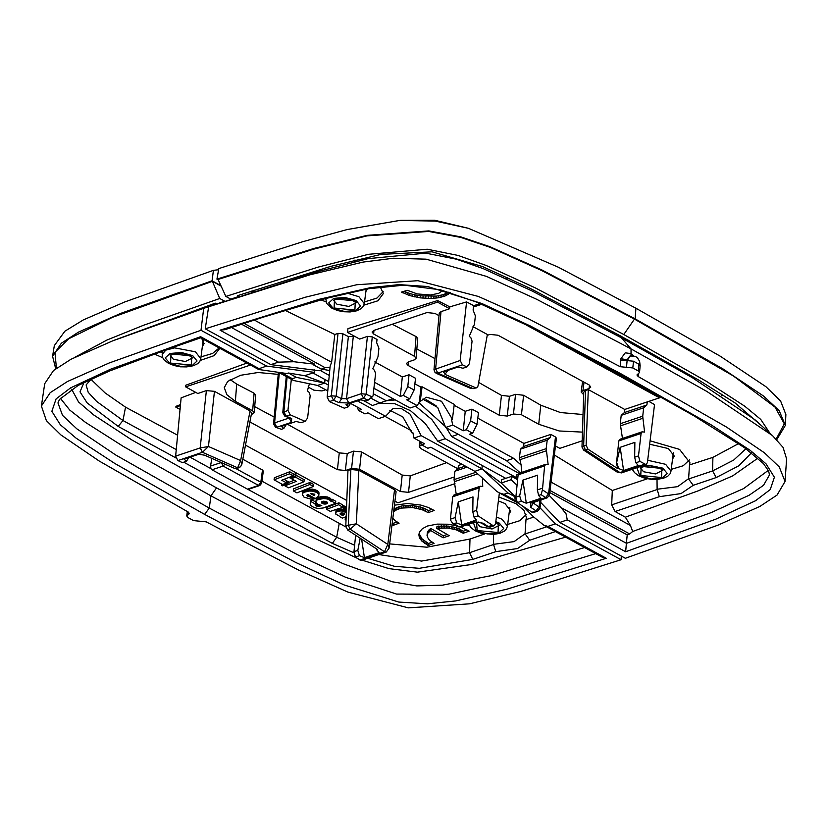 <?xml version="1.0" encoding="UTF-8"?>
<svg xmlns="http://www.w3.org/2000/svg" width="828" height="828" viewBox="0 0 828 828"><rect width="100%" height="100%" fill="white"/><g stroke="black" fill="none" stroke-linecap="round" stroke-linejoin="round"><path stroke-width="1.24" d="M373.894 388.228L410.067 407.987L417.177 405.596L419.351 401.942L426.316 397.223L441.531 401.269L452.44 419.268L454.251 404.395L422.021 386.79L420.955 387.142L419.351 401.942M374.577 382.329L400.369 396.415L403.36 395.411L409.643 398.848L406.662 399.852L417.177 405.596M374.753 361.908L402.346 376.978L400.369 396.415M414.9 383.84L420.955 387.142M368.108 400.162L363.492 398.133L366.079 394.19L372.289 336.882L377.009 339.47L376.657 342.533L378.913 348.298L377.941 356.744L372.797 368.77L374.422 370.282L375.591 373.542L372.993 396.032L368.108 400.162L365.686 400.98L360.687 399.779L345.98 404.726L348.422 406.786L344.376 408.152L329.42 401.58L327.184 397.171L331.314 395.784L333.529 400.193L329.42 401.58M520.16 472.84L506.488 460.658L445.65 427.424L452.761 425.033L463.276 430.777L466.257 429.773L470.646 420.883L477.042 424.381L478.48 412.675L471.929 409.094L470.646 420.883M506.488 460.658L513.598 458.267L521.164 465.005L519.498 457.636L546.211 448.652L547.184 440.206L520.408 449.211L519.498 457.636M466.257 429.773L472.55 433.21L469.569 434.214L513.598 458.267M454.148 405.275L465.253 411.34L463.276 430.777M452.44 419.268L451.581 419.558L452.761 425.033M477.797 418.192L523.958 443.404L523.627 446.468L520.408 449.211M348.422 406.786L350.679 403.143M285.039 310.314L334.802 334.491L338.062 333.415L342.885 333.787L348.422 336.541L354.87 336.406M519.767 459.706L546.459 450.722L548.136 464.539L545.714 464.249L519.146 473.181L518.111 474.806L515.823 497.183L517.324 502.617L531.959 512.201L533.563 512.501L537.672 511.114L536.068 510.824L531.959 512.201M521.65 472.343L521.164 465.005M523.958 443.404L550.786 434.389L550.434 437.453L523.627 446.468M550.434 437.453L547.184 440.206M546.459 450.722L546.211 448.652M372.289 336.882L367.477 336.427L359.694 339.035L347.522 332.39L347.936 328.612L437.619 300.574L437.453 302.137L347.522 332.39M437.619 300.574L449.821 306.898L449.625 308.782L437.453 302.137M449.821 306.898L466.537 301.909L460.192 360.449L462.386 364.869L467.013 366.897L469.466 363.575L472.063 341.095L470.884 337.824L469.269 336.313L474.413 324.286L475.386 315.851L473.13 310.086L473.647 305.646L480.344 303.669M462.386 364.869L437.846 373.117L435.631 368.708L441.034 311.68L449.625 308.782M441.034 311.68L439.295 313.243L433.944 369.671L460.192 360.449M476.742 387.835L473.026 388.58L476.742 387.835L477.973 386.148L487.423 334.481L473.047 326.625M475.5 387.752L444.936 374.318L447.958 370.395M481.72 304.249L473.481 307.022M618.847 440.92L641.11 433.427L642.186 431.802L619.913 439.285L618.847 440.92L616.415 463.349L617.885 468.783L587.994 449.19L586.131 445.226L588.335 389.605L624.767 409.498L624.436 412.551L646.896 404.995L647.258 401.932L659.512 397.813L659.605 396.974L573.97 349.468M659.512 397.813L523.606 323.582M622.428 438.447L620.565 425.799L642.932 418.275L642.683 416.194L620.307 423.729L620.565 425.799M624.436 412.551L621.217 415.304L620.307 423.729M588.335 389.605L585.489 390.557L583.75 392.172L581.939 447.037L583.626 446.075L585.51 450.028L583.657 446.064L585.489 390.557M648.873 401.383L654.503 404.571L647.382 462.686L646.099 464.611L639.961 461.362L638.523 455.917L634.714 457.191L634.848 442.318L620.131 447.275L616.415 463.349M555.505 445.992L559.821 448.352L582.146 440.838M555.516 436.967L556.457 438.178L549.492 495.061L548.54 493.85L555.516 436.967L550.786 434.389M542.05 488.365L537.413 489.928L537.548 475.148L522.83 480.105L526.277 503.207L540.995 498.259L538.624 495.444L541.057 494.626L542.433 489.845L544.638 465.885L545.714 464.249M348.774 403.081L346.559 398.672L341.695 398.692L339.097 402.636L348.774 403.081L363.492 398.133L361.267 393.724L346.559 398.672L353.245 336.934M473.647 305.646L466.537 301.909M646.896 404.995L643.656 407.759L642.683 416.194M642.932 418.275L644.608 432.092L642.186 431.802M641.11 433.427L638.523 455.917M539.856 500.35L539.028 507.078L532.859 502.71M632.778 367.953L633.513 361.236L638.926 364.196L638.284 370.954L632.778 367.953L626.454 367.301L627.117 360.615L620.721 360.097L620.141 366.659L626.454 367.301M526.277 503.207L521.371 501.25L517.324 502.617M521.371 501.25L519.642 495.9L515.823 497.183L501.25 483.045L501.613 479.764L511.569 476.421L517.603 479.722L515.916 478.108L516.475 474.765L518.245 474.175M522.83 480.105L519.642 495.9M433.944 369.671L435.155 372.662L437.826 373.128L435.59 368.719M470.78 388.467L474.237 388.684L470.77 388.467L436.025 373.2M445.702 374.059L443.239 371.989L457.946 367.032L462.976 368.253L467.013 366.897M621.217 415.304L643.656 407.759M639.961 461.362L635.925 462.717L638.316 465.553L623.598 470.501L618.651 468.534L616.922 463.183M617.885 468.783L618.651 468.534M581.939 447.037L583.502 450.059L585.51 450.028L619.924 472.591L644.484 464.322M583.502 450.059L617.326 472.219L621.528 472.881L646.099 464.611M541.057 494.626L545.58 497.597L548.54 493.85L542.433 489.845M538.624 495.444L537.413 489.928M635.925 462.717L634.714 457.191M533.718 502.42L530.624 507.253L536.068 510.824L539.028 507.078L539.98 508.288L540.995 499.967M620.131 447.275L623.598 470.501M689.527 459.871L683.172 465.781L671.197 469.404M649.649 444.181L668.455 448.528L674.261 456.124L672.533 459.043M689.486 464.963L688.544 478.998L693.191 485.28L716.23 477.528L712.577 470.904L712.877 457.325L689.486 464.963L689.91 462.78L679.581 449.397L650.063 440.806M383.147 291.694L376.988 298.039L364.548 301.909M367.56 288.9L365.872 291.549M380.207 286.912L383.343 293.578L377.93 300.73L363.978 305.066M325.89 301.754L320.871 299.829M630.439 355.781L627.117 360.615L633.513 361.236M638.284 370.954L639.547 372.538L636.949 374.97L638.202 376.523L638.419 373.676M633.368 355.626L630.646 353.556L625.212 352.863L620.907 358.721L620.721 360.097M640.189 365.707L639.599 361.391L637.663 358.131L635.438 356.361L630.015 355.916L627.241 359.714L620.907 358.721M647.434 478.801L612.306 490.486L554.398 455.038M632.83 470.087L631.526 469.517M712.877 457.325L738.545 443.549M448.817 292.16L443.322 294.706L436.387 296.082L420.407 295.793L420.189 297.832L431.015 298.463L438.602 297.78L445.081 296.062L450.36 292.626M420.189 297.832L409.756 295.575L401.487 292.129L407.335 290.307L417.26 293.93L430.632 294.965L438.778 293.319L442.825 290.452M241.486 324.183L314.712 364.185L313.212 364.693L321.264 369.04L329.699 370.571M721.726 395.639L721.757 394.18M507.046 277.276L506.995 278.953M354.726 261.679L355.057 259.982M422.777 399.117L437.66 407.5L445.65 427.424M251.536 292.336L254.248 290.183L253.917 291.559M252.219 290.804L251.753 291.559M599.224 325.818L599.234 324.369M629.715 340.96L629.663 342.368M626.071 340.401L628.307 340.184M449.583 292.387L449.459 293.547M448.476 292.419L448.258 294.457M447.016 293.257L446.799 295.296M445.298 294.023L445.081 296.062M443.322 294.706L443.104 296.745M441.148 295.286L440.92 297.324M438.83 295.741L438.602 297.78M436.387 296.082L436.17 298.121M433.851 296.31L433.634 298.349M431.233 296.414L431.015 298.463M428.562 296.424L428.345 298.463M425.861 296.32L425.633 298.359M423.129 296.103L422.911 298.152M420.407 295.793L417.716 295.379L417.488 297.418M417.716 295.379L415.066 294.861L414.838 296.9M415.066 294.861L412.479 294.25L412.251 296.289M412.479 294.25L409.974 293.536L409.756 295.575M409.974 293.536L407.583 292.729L407.355 294.768M407.583 292.729L405.316 291.839L405.089 293.878M405.316 291.839L404.167 291.301M403.112 291.632L402.967 292.884M472.55 433.21L477.042 424.381M465.253 411.34L471.929 409.094M403.36 395.411L407.749 386.531L414.135 390.019L415.573 378.313L409.022 374.732L407.749 386.531M402.346 376.978L409.022 374.732M409.643 398.848L414.135 390.019M583.678 394.635L581.184 392.11L582.922 390.609L589.05 388.549L590.778 387.049L589.205 385.03L498.001 335.205L489.979 334.429L487.257 335.35M583.015 414.507L560.473 412.499L540.829 405.223L523.575 395.287L515.575 394.335L509.458 396.27L507.295 416.049L513.422 413.99L521.443 414.756L538.749 424.205L559.179 430.995L582.436 432.102M507.295 416.049L499.274 415.273L408.069 365.459L406.486 363.502L408.225 361.939L414.352 359.869L416.091 358.307L414.507 356.351L373.625 334.015L372.041 332.059L373.78 330.496L426.917 312.622L434.938 313.388L439.068 315.644M509.458 396.27L501.457 395.339L499.274 415.273M416.846 348.971L435 358.617M478.646 382.474L501.457 395.339M392.234 324.286L416.111 336.592L417.695 338.455M620.141 366.659L528.109 318.594L478.305 296.372L417.985 280.651L356.754 284.697L305.615 297.138L205.23 328.799L208.677 306.65L318.283 271.46L368.015 258.667L425.809 253.182L456.321 259.133L483.366 268.717L531.793 290.783L621.424 337.855L631.019 348.899L536.772 299.301L486.346 276.293L426.13 259.195L393.435 258.264L363.192 262.072L310.355 274.658L203.667 308.337L200.956 330.237L266.606 366.09L314.536 372.362L314.661 369.909M323.334 369.402L319.339 370.737L270.88 364.651L205.23 328.799M517.831 477.466L515.916 478.108M638.202 376.523L726.456 427.02L764.482 452.854L779.241 466.92L785.027 481.461L777.037 495.02L759.897 506.446L717.948 525.2L625.368 558.279L559.718 522.416L540.694 502.41M631.039 355.636L631.029 348.899L706.977 391.561L772.524 435.611L783.081 447.451L786.6 458.929L785.027 481.461M772.524 435.611L755.053 419.786L692.27 377.713L621.424 337.855M624.767 409.498L647.258 401.932M422.021 386.79L420.2 401.652M688.554 478.719L677.615 486.605L657.153 489.276L656.987 479.422M657.153 489.276L659.326 496.665L681.02 493.571L693.191 485.28M551.075 482.144L630.418 525.49L625.399 517.179L615.09 511.549L611.737 504.832L612.306 490.486M625.399 517.179L698.356 490.818L732.697 475.934L757.858 458.226M768.332 470.294L743.575 488.644L709.027 503.838L632.685 531.472L629.673 533.988L550.051 490.497M630.418 525.49L632.685 531.472M549.792 492.588L627.169 534.847L629.673 533.988M627.169 534.847L626.372 543.251L560.991 507.533L549.388 495.579M314.712 364.185L293.981 361.691L278.436 362.115L220.02 330.206L224.895 329.679M270.88 364.651L278.436 362.115M220.02 330.206L319.473 299.25L370.561 287.606L398.858 284.656L427.527 286.498L482.02 303.524L530.251 325.88L621.662 374.111L711.366 424.93L750.199 450.328L766.014 463.752L774.418 477.218L770.237 489.607L755.591 500.692L715.64 519.291L625.689 551.79L567.273 519.88L559.718 522.416M567.273 519.88L566.062 513.815L560.991 507.533M625.689 551.79L626.361 543.344L711.397 512.553L749.154 495.258L763.53 485.322L769.491 474.868M334.802 334.491L331.604 362.271L330.134 366.09L327.184 397.171M321.264 369.04L325.238 367.704L330.01 367.353M619.737 335.485L618.102 336.044M611.395 332.401L613.041 331.842M601.035 325.342L600.931 326.739M761.905 425.985L735.026 402.936L699.008 380.218L620.12 335.702L530.086 288.33L482.403 266.523L431.957 251.815L380.983 254.382L330.952 266.347L237.45 295.71L238.837 296.538M436.159 405.782L426.006 399.489M769.936 433.272L760.777 419.413L744.786 406.196L706.367 381.263L623.815 334.46L535.012 287.782L485.974 265.384L458.101 255.448L427.289 249.269L368.543 254.31L318.035 267.165L225.796 296.445L230.795 299.167L238.837 296.465M373.262 393.683L386.417 400.866L392.979 398.651M458.288 434.327L451.726 436.542L446.292 427.776M445.567 426.751L418.854 402.615M451.726 436.542L518.97 473.264M776.188 439.109L784.333 423.812L775.018 407.076L733.266 375.943L634.403 319.122L623.815 334.46M225.796 296.445L218.064 279.409L314.133 249L366.959 235.897L428.562 231.374L460.875 237.408L490.279 247.396L541.76 270.539L634.403 319.122L635.138 318.873L723.279 369.04L763.592 396.063L779.117 410.543L785.358 425.364L776.767 439.689M218.281 279.895L216.946 279.16L313.719 248.535L366.99 235.349L428.811 230.94L460.875 236.922L490.021 246.754L541.822 269.959L635.138 318.873L635.852 308.275L720.174 356.123L765.89 386.728L780.628 401L785.896 414.549M216.946 279.16L218.778 268.572L302.789 241.672L347.16 229.553L399.5 220.434L435.197 221.024L468.451 228.342L558.341 267.237L635.852 308.275M400.41 220.372L434.71 220.279L467.582 228.073M505.836 478.346L437.846 441.21L425.25 423.543L410.388 410.605L394.645 403.598L379.514 403.184M386.303 400.804L372.528 405.534L363.026 400.338M328.664 381.573L312.839 372.931M221.117 286.126L212.341 281.334L219.731 298.484L224.73 301.206L216.688 303.959M216.688 303.917L215.301 303.162L114.088 340.256M219.731 298.484L143.492 325.321L106.988 339.997L75.245 357.054M516.03 477.404L445.216 438.726L437.846 441.21M387.142 400.617L395.318 399.934M415.542 406.155L431.802 419.506L445.216 438.726M379.907 403.05L371.11 398.247M329.244 375.384L320.208 370.447M212.341 281.334L112.732 317.248L68.672 338.735L54.948 352.262L56.428 368.191M212.04 280.806L120.64 313.419L78.401 332.173L61.375 343.216L52.568 356.288L54.358 345.618L64.884 331.19L83.328 319.918L124.655 301.961L213.417 270.373L212.04 280.806L220.9 285.65M52.568 356.288L55.735 368.708M218.582 269.69L213.417 270.373M242.842 459.24L262.528 470.014L263.304 471.101L261.648 483.231L260.861 482.206L258.543 485.394L259.733 485.55L261.648 483.21M225.009 464.146L223.094 466.04L221.386 462.562M212.02 469.755L247.468 489.12L258.543 485.394L223.094 466.04L212.02 469.755L210.985 468.617L210.56 466.102L211.896 458.391M515.844 497.245L507.926 492.97L481.958 468.907L474.848 471.298L430.819 447.244L427.828 448.248L421.545 444.812L420.024 441.355L419.32 446.53L421.628 444.864M482.196 465.429L481.958 468.907L421.121 435.673L414.01 438.074L412.83 432.589L411.982 432.878L402.791 416.867L389.74 410.295M421.545 444.812L424.526 443.808L414.01 438.074M450.422 519.187L455.058 517.624L458.246 501.83L461.693 524.931L456.787 522.975L452.678 523.503L450.825 520.657L450.422 519.187L452.699 496.81L479.236 487.878L480.312 486.253L482.734 486.543L482.413 478.035L474.848 471.298M467.189 467.116L454.893 471.256L454.034 479.66L456.249 494.347M482.413 478.035L496.852 491.366L499.45 492.939L503.962 494.306L507.926 492.97M357.417 400.876L385.537 416.246L378.427 418.637L367.911 412.893L364.931 413.896L358.638 410.46L357.116 406.993M324.938 379.534L324.7 383.012L304.673 375.674L288.423 373.024L296.362 377.413L324.7 383.012L328.333 384.999M324.7 383.012L317.59 385.403L293.919 380.528L292.543 379.928L292.398 378.748L296.362 377.413M358.638 410.46L361.619 409.456L350.617 403.443M327.774 390.961L317.59 385.403M454.893 471.256L458.07 468.513L465.305 466.081M461.962 464.26L458.381 465.471L458.07 468.513M452.699 496.81L453.744 495.185L480.302 486.253M461.693 524.931L476.41 519.984L474.04 517.179L478.087 515.813L492.712 525.407L494.326 525.697L495.61 523.762L499.387 492.908M474.04 517.179L472.829 511.652L476.638 510.369L478.087 515.813M479.236 487.878L476.638 510.369M458.246 501.83L472.964 496.872L472.829 511.652M281.406 429.328L275.558 427.279L281.406 429.328L283.838 428.511L281.385 426.451L296.103 421.504L301.092 422.704L305.139 421.349L307.592 418.026L310.179 395.546L309.01 392.286L307.395 390.775L309.506 383.581M394.946 501.157L397.947 502.803L454.934 483.635M396.094 491.739L394.521 489.731L387.814 544.431L389.191 548.053L386.231 552.028M394.521 489.731L358.855 470.273L350.824 469.497L348.246 525.252L350.12 529.206L356.371 523.824L348.277 525.242M345.773 526.08L348.246 525.252L350.109 529.216L347.636 530.044L345.773 526.08L347.977 470.459L350.824 469.497M347.636 530.044L377.527 549.637L376.761 549.895L376.564 549.016M180.432 405.596L175.888 407.128L180.069 409.415M245.512 445.154L346.787 500.474M175.888 407.128L175.981 406.289L180.535 404.561M175.639 456.166L200.21 447.907L206.42 390.599L214.442 391.375L208.47 446.478L202.425 452.316L200.21 447.907L208.47 446.478L240.617 460.596L237.615 467.768L238.888 467.851L235.142 468.607L204.578 455.172L198.782 454.22L184.075 459.167L186.538 461.248L182.502 462.604L177.885 460.575L175.639 456.166L181.166 397.906L195.843 392.41M250.056 410.854L240.617 460.596L241.89 464.229L251.619 412.934L250.056 410.854L214.442 391.375M206.42 390.599L197.82 393.497L185.648 386.842L185.814 385.279L246.868 363.078M250.46 365.044L185.648 386.842M456.787 522.975L455.058 517.624M454.355 523.793L458.878 526.763L457.522 526.67L460.492 527.053L458.878 526.763L473.585 521.816L483.159 523.224L488.603 526.784L490.217 527.084L494.337 525.697M481.772 523.11L483.159 523.224M355.616 535.281L353.949 551.645L355.45 557.068L359.973 560.028L361.577 560.328L386.19 552.048M187.314 511.549L186.766 515.958L188.028 517.562L193.535 520.564L206.182 521.857L298.204 569.923L348.008 592.144L408.328 607.866L469.569 603.809L520.698 591.378L621.083 559.718L621.331 556.074M305.139 421.349L290.183 414.776L287.989 410.357L291.352 379.276M286.084 424.867L283.838 428.511M358.855 470.273L356.371 523.824L387.814 544.431L384.534 551.769L386.169 552.048L384.523 551.769L350.109 529.216M360.19 538.283L357.758 550.361L353.949 551.645M376.761 549.895L379.152 552.731L364.434 557.679L359.487 555.712L355.45 557.068M188.794 457.573L186.538 461.248M241.9 464.229L240.534 466.837L237.626 467.768L202.446 452.305L177.885 460.575M359.487 555.712L357.758 550.361M287.15 376.978L283.859 411.744L286.074 416.163L284.842 416.142L291.632 418.606L286.074 416.163L290.183 414.776M361.681 539.256L364.434 557.679M219.099 347.915L212.62 353.484L201.038 356.909M162.329 352.707L160.239 351.848M201.701 338.404L204.102 343.63L202.363 346.549M154.174 354.011L162.702 357.686M200.345 360.377L214.173 355.626L219.824 348.309M526.101 514.695L519.787 520.719L507.688 524.414M498.404 500.93L504.945 503.538L510.752 511.135L509.023 514.043M498.891 497.017L516.123 503.703L523.907 510.39L526.411 517.469L525.987 519.705L533.677 517.076M186.766 515.958L188.07 514.768L188.411 512.17M200.956 330.237L109.172 362.995L67.492 381.491L50.187 392.7L41.4 405.989L46.337 420.634L60.879 434.886L99.101 461.03L188.111 511.983L189.364 513.608L188.07 514.768M90.883 379.276L105.052 392.927L125.577 407.169L177.627 435.197M261.927 481.13L345.814 526.908M389.709 543.892L426.834 547.194L470.014 539.018L484.68 533.936M469.693 525.884L467.158 524.807M313.419 486.481L313.646 484.442L310.065 482.455L293.567 488.851L293.35 490.89L296.931 492.867L313.419 486.481L309.838 484.494L293.35 490.89M338.869 502.751L338.642 504.79L326.656 509.365L326.874 507.326L338.869 502.751L342.45 504.759L342.223 506.798L340.97 507.274L345.317 508.765L342.74 509.675L342.585 511.166L346.301 512.625M342.368 505.453L345.535 506.726L345.317 508.765M346.114 517.407L345.411 517.666L345.193 519.705L346 520.16M306.929 495.134L307.84 494.451L315.24 498.559L318.552 496.158L318.852 492.432L315.779 490.01L309.92 489.006L304.228 490.362L304 492.401L304.745 490.093M314.112 497.928L313.998 499.036L310.862 499.108L304.042 497.214L302.406 494.73L302.727 491.967L304.228 490.362M339.542 516.237L335.795 514.105L335.961 510.669L336.52 510.038L336.748 511.797L336.52 510.038M326.656 509.365L330.237 511.362L338.662 508.589L341.695 509.137L341.488 511.021L340.939 510.99L341.177 508.951L336.965 509.758M343.786 509.344L345.752 510.141M346.456 508.806L345.659 511.073L346.352 511.456M284.076 479.329L286.819 480.851L286.591 482.89L282.555 484.463L274.12 479.816L274.347 477.777L289.728 471.774L293.34 473.771L293.122 475.81L281.779 480.23L286.591 482.89M296.155 475.324L304.186 479.764L303.969 481.813L288.579 487.785L284.967 485.788L285.07 484.846M294.24 480.23L288.154 482.589M295.824 473.709L296.082 476.017L295.824 473.709L293.247 474.713M287.544 481.244L287.316 483.283L288.041 483.687L288.258 481.648L286.736 481.554M316.213 499.387L315.903 501.954L316.213 499.387L317.383 498.001L320.529 496.79L324.835 496.572L328.799 497.473L331.21 499.646L332.214 499.263L335.785 501.271L335.568 503.31L323.241 507.988L318.283 508.464L314.009 507.616L310.81 505.442L310.158 503.31L311.349 499.636L315.644 502.016L315.261 505.028L315.913 505.732L318.055 506.312L318.242 504.583M315.323 505.152L315.53 503.093L317.476 504.18M392.865 518.121L395.101 520.657L399.086 523.213L393.124 525.387L392.048 524.745M432.05 509.292L428.5 510.576L422.239 507.543L412.893 505.546L412.675 507.585L422.011 509.582L428.283 512.615L434.151 510.503L428.324 507.481L420.872 505.101L407.376 503.486L394.449 505.152M412.675 507.585L401.476 508.092L396.84 509.593L393.642 511.766M467.033 529.941L463.504 531.172L456.331 527.778L448.196 526.049L447.969 528.088L436.811 528.399L449.283 535.695L443.166 537.838L430.632 530.541L427.765 533.191L427.331 537.082L429.515 540.291L434.12 543.427L428.179 545.517L421.804 540.995L419.258 537.124L418.864 534.557L419.506 532.083L422.394 528.73L427.59 526.039L437.101 524.093L447.824 524.248L456.031 525.697M460.523 527.043L469.145 531.172L463.287 533.211L456.104 529.816L447.969 528.088M322.485 501.354L324.721 501.985L324.504 504.024L324.721 501.985M321.502 502.13L323.696 501.126L326.615 501.83L325.021 502.006M342.057 512.967L342.274 515.068L342.492 513.029M341.923 512.967L341.674 514.985L341.923 512.967L342.709 513.039M481.958 468.907L501.25 483.045L511.104 479.722L511.569 476.421M421.121 435.673L410.067 414.145L401.508 408.587L393.228 408.359L385.537 416.246M213.034 305.19L213.231 303.979L215.694 303.369M310.065 482.455L309.838 484.494M341.685 509.127L342.74 509.675M345.348 506.591L345.131 508.63M345.152 506.457L344.924 508.495M344.934 506.332L344.717 508.371M344.707 506.208L344.479 508.247M344.458 506.094L344.241 508.133M344.2 505.991L343.982 508.03M343.93 505.887L343.713 507.926M343.651 505.794L343.434 507.833M343.372 505.701L343.144 507.74M343.071 505.618L342.854 507.657M342.771 505.535L342.554 507.574M342.461 505.463L342.243 507.512M341.995 506.891L341.933 507.44M338.642 504.79L342.223 506.798M346.032 519.394L345.193 519.705M303.772 490.652L304 492.401M303.4 490.963L303.555 492.691M303.11 491.283L303.183 493.002M302.882 491.625L302.882 493.333M302.727 491.967L302.665 493.664M310.055 495.672L309.941 496.779L313.998 499.036M309.931 495.599L309.506 496.779L309.651 495.444M309.786 495.527L309.651 496.79M309.506 495.372L309.506 496.779M309.361 495.289L309.351 496.769M309.217 495.206L309.206 496.748M309.072 495.123L309.051 496.717M308.927 495.04L308.906 496.686M308.782 494.968L308.751 496.655M308.647 494.896L308.606 496.614M308.513 494.813L308.461 496.572M308.378 494.74L308.326 496.521M308.264 494.678L308.192 496.479M308.151 494.616L308.078 496.427M308.047 494.554L307.954 496.376M307.944 494.502L307.85 496.324M307.726 494.492L307.757 496.272M307.519 494.595L307.55 496.148M307.343 494.689L307.364 496.024M307.198 494.792L307.219 495.9M307.084 494.906L307.095 495.775M306.991 495.02L307.002 495.661M318.997 493.281L318.759 495.527M318.997 493.064L318.78 495.32M318.977 492.857L318.78 495.103M318.925 492.639L318.749 494.896M318.852 492.432L318.708 494.678M318.759 492.225L318.635 494.471M318.645 492.008L318.542 494.264M318.511 491.801L318.428 494.047M318.345 491.594L318.283 493.84M318.159 491.397L318.118 493.643M317.952 491.19L317.942 493.436M317.714 490.994L317.724 493.24M317.466 490.807L317.497 493.033M317.217 490.673L317.238 492.846M316.524 490.321L316.306 492.36L317 492.712M315.779 490.01L315.561 492.049L316.306 492.36M315.002 489.741L314.785 491.78L315.561 492.049M314.185 489.514L313.967 491.553L314.785 491.78M313.357 489.327L313.129 491.366L313.967 491.553M312.498 489.182L312.28 491.221L313.129 491.366M311.639 489.089L311.421 491.128L312.28 491.221M310.779 489.027L310.552 491.066L311.421 491.128M309.92 489.006L309.703 491.056L304.528 492.132M310.552 491.066L309.703 491.056M309.082 489.037L308.854 491.076M308.264 489.11L308.037 491.149M307.467 489.224L307.25 491.263M306.712 489.379L306.495 491.418M306.008 489.576L305.78 491.615M305.346 489.814L305.128 491.853M314.319 494.078L310.345 493.478L314.164 495.599L314.329 494.078L314.816 494.875M314.764 494.606L314.764 495.134M314.702 494.482L314.692 495.247M314.599 494.347L314.599 495.341M314.485 494.212L314.485 495.434M339.511 516.527L342.368 518.131L346.145 516.703M346.373 510.793L345.659 511.073M346.321 511.445L346.197 512.563M346.218 511.383L346.094 512.501M346.011 511.269L345.887 512.377M345.711 511.104L345.597 512.211M345.359 509.934L345.141 511.973M344.883 509.717L344.655 511.756M344.386 509.53L344.158 511.569M343.868 509.365L343.651 511.414M343.309 509.53L343.123 511.269M342.223 509.386L342.036 511.083L342.585 511.166M341.488 511.021L342.036 511.083M340.618 508.951L340.391 510.99L336.748 511.797M340.939 510.99L340.391 510.99M340.07 508.972L339.853 511.011M339.532 509.023L339.314 511.062M339.014 509.106L338.787 511.145M338.497 509.21L338.269 511.249M338 509.344L337.772 511.383M337.514 509.51L337.296 511.549M336.189 510.338L336.303 512.077M335.961 510.669L335.971 512.377M343.786 513.319L343.599 514.975L342.481 515.078M343.92 513.381L343.599 514.975M343.63 513.256L343.444 515.016M342.833 513.039L343.465 513.205L343.268 515.047M343.289 513.143L343.082 515.068M343.102 513.101L342.885 515.078M342.906 513.06L342.688 515.078M342.295 513.008L342.274 515.068M342.088 512.977L342.067 515.047M341.498 512.998L341.478 514.933M341.322 513.018L341.291 514.881M341.157 513.049L341.126 514.83M341.001 513.081L340.97 514.768M340.815 513.132L340.825 514.695M341.695 512.977L340.65 513.194L340.66 514.592M340.65 513.194L340.515 514.488M340.111 513.702L340.391 514.374M340.298 513.401L340.287 514.271M340.215 513.484L340.215 514.167M343.485 513.205L344.551 514.053M344.489 513.846L344.479 514.405M344.417 513.743L344.417 514.499M344.324 513.65L344.324 514.592M344.21 513.557L343.755 514.923M344.075 513.463L343.93 514.85M289.728 471.774L289.51 473.813L274.12 479.816M289.51 473.813L293.122 475.81M291.601 477.756L291.497 478.708L296.32 481.368L284.967 485.788M295.637 476.193L295.534 477.135L303.969 481.813M295.534 477.135L291.497 478.708M290.152 476.959L290.535 478.18L296.082 476.017M295.596 475.758L290.048 477.911M281.913 484.111L281.768 485.456L282.493 485.85L288.041 483.687M287.316 483.283L281.768 485.456M332.214 499.263L331.987 501.302L335.568 503.31M331.21 499.646L330.993 501.685L331.987 501.302M331.159 499.45L330.993 501.685M331.086 499.253L330.941 501.489M330.972 499.067L330.858 501.292M330.838 498.87L330.755 501.106M330.682 498.684L330.62 500.909M330.486 498.497L330.455 500.723M330.269 498.311L330.269 500.536M330.03 498.135L330.051 500.35M329.761 497.959L329.803 500.174M329.472 497.794L329.544 499.998M329.151 497.628L329.244 499.833M328.799 497.473L328.923 499.667M328.437 497.328L328.581 499.512M328.033 497.183L328.209 499.367M327.619 497.048L327.816 499.222M327.174 496.924L327.402 499.087M325.994 496.707L325.777 498.746L326.956 498.963M324.835 496.572L324.607 498.611L325.777 498.746M323.696 496.521L323.469 498.559L317.797 499.657L318.024 497.618M324.607 498.611L323.469 498.559M322.589 496.541L322.361 498.58M321.533 496.634L321.305 498.673M320.529 496.79L320.312 498.829M319.608 497.007L319.38 499.056M318.759 497.286L318.542 499.325M317.383 498.001L317.155 500.04L317.797 499.657M316.855 498.425L316.638 500.464L317.155 500.04M316.462 498.891L316.638 500.464M315.996 501.426L316.244 500.93M315.903 501.954L317.724 504.324L321.74 505.453L318.055 506.312M320.322 505.256L320.239 506.032M320.094 505.204L320.001 506.115M319.856 505.142L319.743 506.177M319.598 505.08L319.473 506.239M319.339 504.997L319.194 506.281M319.07 504.914L318.915 506.301M318.79 504.811L318.625 506.322M318.521 504.707L318.345 506.322M317.973 504.449L317.766 506.291M317.704 504.314L317.486 506.25M317.445 504.169L317.217 506.208M317.176 504.117L316.958 506.156M316.938 504.045L316.71 506.084M316.71 503.973L316.482 506.011M316.493 503.89L316.275 505.929M316.306 503.797L316.079 505.836M316.13 503.693L315.913 505.732M315.986 503.579L315.758 505.618M315.851 503.465L315.623 505.504M315.727 503.352L315.509 505.39M315.634 503.227L315.406 505.277M315.189 504.428L315.261 505.028M315.23 504.324L315.209 504.904M311.349 499.636L311.131 501.675L315.427 504.066M311.049 499.946L311.131 501.675M310.79 500.257L310.821 501.985M310.603 500.588L310.572 502.296M310.459 500.93L310.376 502.627M326.698 501.882L326.48 503.848L324.804 504.045M326.915 502.016L326.48 503.848M326.449 501.882L326.222 503.921M326.18 501.934L325.953 503.973M325.901 501.975L325.673 504.014M325.611 501.996L325.394 504.035M325.321 502.006L325.094 504.045M324.431 501.965L324.504 504.024M324.131 501.913L324.203 504.004M323.851 501.861L323.914 503.962M323.562 501.799L323.624 503.9M323.293 501.716L323.344 503.838M323.034 501.623L323.075 503.755M322.785 501.509L322.806 503.662M322.547 501.395L322.558 503.548M322.32 501.416L322.33 503.434M322.113 501.52L322.113 503.31M321.937 501.623L321.937 503.176M321.792 501.737L321.781 503.041M321.668 501.861L321.657 502.896M321.574 501.996L321.574 502.762M326.574 501.809L327.567 502.896M327.474 502.596L327.484 503.238M327.381 502.461L327.391 503.352M327.257 502.317L327.277 503.465M327.101 502.172L326.718 503.766M392.296 522.727L393.341 523.348L393.124 525.387M428.5 510.576L428.283 512.615M425.54 508.92L425.313 510.959M423.926 508.195L423.708 510.234M422.239 507.543L422.011 509.582M420.458 506.974L420.241 509.023M418.626 506.498L418.409 508.537M416.743 506.094L416.525 508.133M414.828 505.773L414.611 507.812M412.893 505.546L410.947 505.401L410.729 507.44M410.947 505.401L409.022 505.349L408.804 507.388M409.022 505.349L407.117 505.39L406.9 507.429M407.117 505.39L405.254 505.515L405.027 507.554M405.254 505.515L403.443 505.732L403.215 507.771M403.443 505.732L401.694 506.043L401.476 508.092M401.694 506.043L400.038 506.457L399.82 508.495M400.038 506.457L398.475 506.964L398.258 509.003M398.475 506.964L397.057 507.554L396.84 509.593M397.057 507.554L395.825 508.206L395.598 510.245M395.825 508.206L394.77 508.92L394.552 510.959M394.77 508.92L393.9 509.686L393.683 511.725M397.026 522.002L393.341 523.348M448.196 526.049L437.029 526.36L436.811 528.399M447.182 534.464L443.384 535.799L443.166 537.838M430.632 530.541L430.85 528.502L443.384 535.799M430.85 528.502L429.918 529.113L429.701 531.152M429.918 529.113L428.914 531.793M429.132 529.754L428.262 532.476M428.49 530.438L427.765 533.191M427.983 531.152L427.393 533.936M427.61 531.897L427.165 534.702M427.383 532.663L427.082 535.478M432.061 542.195L428.397 543.478L428.179 545.517M418.937 535.83L419.154 533.791L422.032 538.956L428.397 543.478M426.927 542.63L426.699 544.669M425.033 541.45L424.805 543.489M423.398 540.218L423.18 542.257M422.032 538.956L421.804 540.995M420.924 537.672L420.696 539.721M420.075 536.378L419.848 538.417M419.486 535.085L419.258 537.124M419.154 533.791L419.123 533.129M463.504 531.172L463.287 533.211M462.034 530.303L461.817 532.342M460.71 529.578L460.492 531.617M459.312 528.916L459.085 530.955M457.843 528.316L457.625 530.355M456.331 527.778L456.104 529.816M454.758 527.301L454.531 529.34M453.154 526.898L452.926 528.937M451.519 526.546L451.291 528.585M449.863 526.266L449.635 528.305M446.53 525.904L446.302 527.943M444.874 525.811L444.646 527.85M443.228 525.79L443.011 527.829M441.614 525.832L441.396 527.871M440.041 525.946L439.813 527.985M438.509 526.122L438.281 528.16M255.645 395.132L254.061 393.165L236.736 384.057L235.328 401.352L252.633 410.802L254.217 412.768L251.288 414.724M325.539 389.75L321.968 390.951L313.947 390.174L308.14 387.007M411.257 430.705L385.072 416.401M457.801 468.751L420.883 448.59L419.31 446.571M446.592 462.624L410.274 475.841L408.473 492.318L454.313 476.897M408.473 492.318L400.462 491.542L359.569 469.217L351.548 468.441L345.421 470.501L337.4 469.735L249.911 421.949M287.595 424.371L339.242 452.875L347.274 453.516L353.442 451.177L361.474 451.829L402.253 475.096L410.274 475.841M254.713 406.62L274.161 417.084M511.104 479.722L517.034 485.291M540.032 507.833L555.433 523.855L621.083 559.718M304.673 375.674L314.536 372.362M41.4 405.989L44.702 383.643L53.53 370.489L71.053 359.217L112.473 340.888L203.667 308.337M235.328 401.352L226.862 394.728L224.274 387.628L227.7 381.408L240.524 375.322L258.088 372.528L278.218 374.328M236.736 384.057L230.143 379.586M555.433 531.617L529.682 540.28L517.51 548.581L495.817 551.676L493.633 544.555L493.478 534.433M495.817 551.676L472.767 559.428L469.59 552.649L470.014 539.018M354.332 553.011L332.349 543.334L336.717 537.3L339.18 523.845M175.805 457.832L118.238 426.389L122.999 420.562L125.577 407.169M493.643 544.286L514.105 541.605L525.045 533.718L525.987 519.705M525.045 533.718L529.682 540.28M71.612 389.181L78.536 402.035L93.709 414.942L131.797 439.823L216.47 487.847L284.553 524.093L357.116 558.155M362.178 560.121L388.994 568.681L417.395 572.179L471.567 564.479L565.555 537.144M247.468 489.12L336.717 537.3L354.601 545.248M584.63 547.567L491.594 575.532L442.318 585.189L416.815 585.955L392.317 581.784L343.102 563.651L297.645 541.895L210.923 495.879L123.538 446.602L85.543 422.363L69.811 410.015L60.32 398.268M288.423 373.024L286.912 373.531L258.688 369.536L259.04 368.636L266.606 366.09M515.875 497.359L514.488 497.835L516.568 499.864M523.306 506.529L533.418 516.807L543.882 525.304L601.925 557.016L606.303 558.31L506.839 589.257L455.752 600.911L427.455 603.86L398.785 602.018L344.293 584.992L296.072 562.636L204.651 514.405L114.957 463.587L76.124 438.178L60.299 424.764L51.895 411.299L56.076 398.91L70.722 387.825L110.673 369.226L200.624 336.727L200.645 337.834L258.688 369.536M555.433 523.855L547.877 526.401L543.882 525.304M367.477 336.427L361.267 393.724L366.079 394.19L372.331 396.933M339.097 402.636L333.529 400.193L336.127 396.25L342.885 333.787M348.422 336.541L341.695 398.692L336.127 396.25L331.314 395.784L338.062 333.415M586.131 445.226L583.626 446.075M530.624 507.253L530.872 502.544L545.58 497.597L547.184 497.887L532.476 502.834L530.872 502.544M544.638 465.885L518.111 474.806M437.846 373.117L473.026 388.58M587.994 449.19L585.52 450.028M619.924 472.591L621.497 472.891M638.926 364.196L640.189 365.759L639.547 372.517M620.255 337.213L621.062 336.22M584.061 382.215L582.922 390.609M589.505 385.206L589.05 388.549M523.575 395.287L521.443 414.756M515.575 394.335L513.422 413.99M408.349 361.888L408.069 365.459M416.111 336.592L414.507 356.351M373.914 330.455L373.625 334.015M540.829 405.223L538.749 424.205M688.544 478.998L712.577 470.904L733.711 460.047L745.904 448.745M611.737 504.832L657.153 489.555M716.23 477.528L738.866 465.802L751.389 452.875M615.09 511.549L659.326 496.665M231.405 327.515L293.981 361.691M619.437 373.987L621.662 374.111M244.032 323.355L325.238 367.704M254.268 320.022L331.604 362.271M662.928 470.242L655.569 473.968L643.532 471.701L640.386 467.799M661.924 468.4L661.52 477.528L640.758 475.531L641.162 466.402L661.924 468.4M645.105 464.953L662.824 468.099L667.275 473.502L662.39 478.004L651.025 478.967L639.847 475.831L636.929 467.696M647.672 460.264L665.608 464.27L670.98 471.132L673.35 452.605M325.901 298.473L326.449 303.203L331.893 308.275L337.72 310.583L343.848 311.763L350.12 311.939L356.744 310.821L361.153 308.678L363.378 306.288L364.32 303.638L358.959 296.776L347.046 293.164M333.198 308.337L344.376 311.473L355.74 310.5L360.625 306.008L356.175 300.605L344.997 297.469L333.643 298.432L328.747 302.934L333.198 308.337M355.274 300.906L354.87 310.034L334.098 308.026L334.502 298.908L355.274 300.906M333.736 300.305L336.882 304.197L348.919 306.474L356.278 302.748M192.769 357.758L185.4 361.484L173.373 359.207L170.226 355.305M170.589 363.037L170.992 353.908L191.765 355.916L191.361 365.034L170.589 363.037M169.688 363.337L165.238 357.934L170.123 353.442L181.487 352.469L192.665 355.605L197.116 361.008L192.231 365.51L180.866 366.473L169.688 363.337M200.811 358.638L199.869 361.287L197.633 363.678L193.234 365.821L186.611 366.949L180.338 366.763L174.211 365.593L168.384 363.275L164.161 360.004L162.547 357.272L162.174 354.436L165.797 350.109L174.625 347.895L195.439 351.776L200.811 358.638L203.191 340.111M469.021 524.186L470.811 527.508L475.034 530.779L480.861 533.087L493.26 534.443L499.895 533.315L504.293 531.172L506.529 528.781L507.471 526.132L502.099 519.27L496.438 516.982M473.419 522.706L476.338 530.831L487.516 533.967L498.88 533.004L503.766 528.502L499.315 523.099L495.879 521.609M495.796 522.23L498.415 523.41L498.011 532.528L477.249 530.531L476.431 521.888M476.876 522.799L480.023 526.701L492.06 528.978L499.419 525.252M262.528 470.014L260.861 482.206L236.208 468.741M221.262 462.5L210.56 466.102M454.313 481.72L477.725 473.844M454.034 479.66L475.965 472.281M492.712 525.407L487.247 526.701L490.217 527.074M278.405 372.341L273.53 423.832L274.565 422.891L279.326 372.704M291.632 418.606L291.497 422.352L276.78 427.3L274.565 422.891L289.086 418.005M487.247 526.701L480.623 522.54L473.585 521.816M287.989 410.357L282.814 412.686L284.842 416.142M359.973 560.028L384.523 551.769M235.142 468.607L237.615 467.768M202.446 452.305L200.252 447.886M289.272 418.088L291.497 422.352M346.114 511.321L345.99 512.439M345.907 511.207L345.783 512.315M254.061 393.165L252.633 410.802M421.183 444.005L421.038 445.06M402.253 475.096L400.462 491.542M361.474 451.829L359.569 469.217M353.442 451.177L351.548 468.441M339.242 452.875L337.4 469.735M347.274 453.516L345.421 470.501M493.633 544.555L469.59 552.649L421.555 561.042L378.81 554.532M210.985 468.617L190.016 457.17M176.261 449.656L122.999 420.562L96.586 401.332L88.13 392.255L86.143 384.885L91.566 378.738M546.542 526.763L525.035 533.998M367.715 558.258L394.273 566.217L419.144 568.308L472.767 559.428M332.349 543.334L183.764 462.179M84.083 382.319L79.974 391.892L87.137 402.905L118.238 426.389M595.736 553.632L498.756 583.45L448.838 594.297L396.653 594.069L345.649 577.282L298.815 555.402L209.267 508.113L210.923 495.879L216.47 487.847M281.385 372.735L292.398 378.748M547.877 526.401L606.303 558.31M200.624 336.727L259.04 368.636M204.651 514.405L209.267 508.113L115.692 454.934L76.745 428.759L62.514 415.304L57.981 402.936L59.481 399.406L78.111 385.413L109.72 370.892L167.515 349.271L200.645 337.834M517.003 501.437L503.962 494.306M617.326 472.219L621.486 472.891M547.173 497.887L549.492 495.061M537.662 511.114L539.98 508.288M251.991 290.887L251.567 292.232M582.643 381.439L581.194 392.079M417.705 338.424L416.091 358.276M224.74 329.72L264.349 316.793L325.787 298.504L368.222 288.786L404.105 285.174L440.382 289.81L476.39 302.034L526.38 324.949L619.489 374.018L693.823 415.718L744.548 447.762L763.426 463.618L768.632 470.915L769.491 474.92M640.396 467.696L646.782 465.802L652.029 465.905L657.318 466.982L662.938 470.138M632.53 469.176L634.331 472.498L638.543 475.769L644.37 478.077L650.497 479.257L656.77 479.443L663.404 478.315L667.803 476.172L670.038 473.782L670.98 471.132M364.32 303.638L366.183 289.148M325.683 299.436L325.766 298.504M333.746 300.202L340.122 298.308L345.369 298.401L350.658 299.488L356.288 302.644M785.907 414.549L785.358 425.364M170.237 355.202L176.612 353.308L181.86 353.411L187.149 354.487L192.779 357.655M162.174 354.436L162.474 351.051M507.471 526.132L509.841 507.605M476.887 522.696L478.18 521.94M495.744 522.696L499.429 525.149M396.094 491.76L389.191 548.053M452.678 523.503L457.522 526.67M475.2 522.106L460.482 527.053M286.24 376.492L282.814 412.686M273.53 423.832L275.558 427.279M255.645 395.153L254.217 412.727M248.721 489.255L259.733 485.55M278.736 372.383L292.543 379.928M518.193 503.176L499.45 492.939"/></g></svg>
